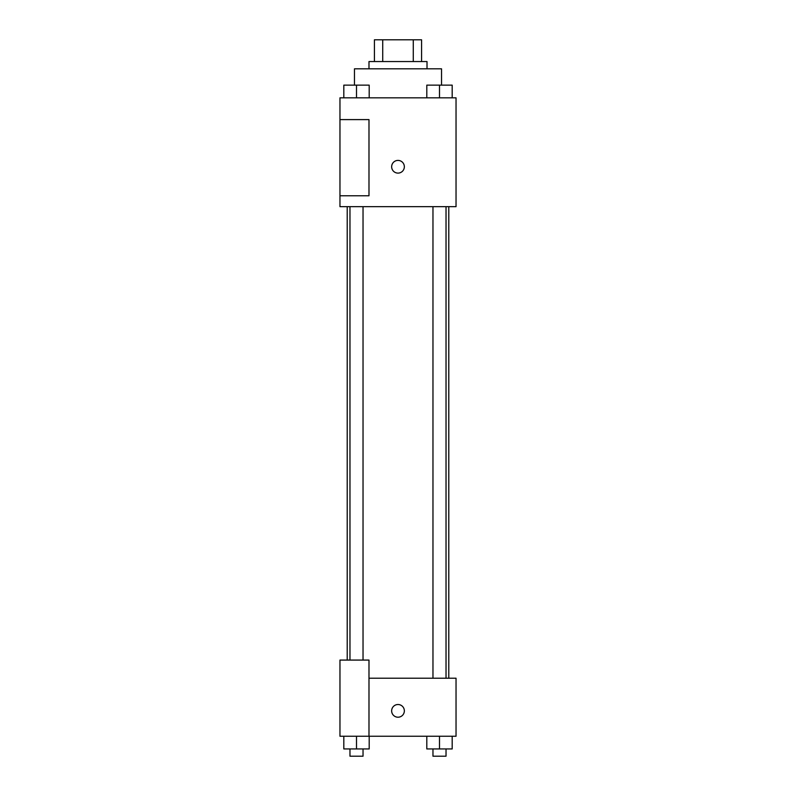 <?xml version="1.0" encoding="UTF-8"?>
<svg xmlns="http://www.w3.org/2000/svg" width="796" height="796" viewBox="0 0 796 796"><rect width="100%" height="100%" fill="white"/><g stroke="black" fill="none" stroke-linecap="round" stroke-linejoin="round"><path stroke-width="1.19" d="M382.727 61.561L382.727 39.8L374.418 39.8L374.418 61.561L374.418 39.8M382.727 39.8L421.582 39.8L421.582 61.561M413.273 61.561L413.273 39.8M368.986 68.814L368.986 61.561L427.014 61.561L427.014 68.814M441.531 85.082L441.531 68.814L354.469 68.814L354.469 85.082M339.962 97.838L456.038 97.838L456.038 206.661L339.962 206.661L339.962 195.776L368.986 195.776L368.986 119.599L339.962 119.599L339.962 97.838M391.652 166.752A6.348 6.348 0 0 1 401.174 161.26A6.348 6.348 0 0 1 401.174 172.254A6.348 6.348 0 0 1 391.652 166.752M339.962 119.599L339.962 195.776M368.986 678.212L456.038 678.212L456.038 736.25L339.962 736.25L339.962 660.073L368.986 660.073L368.986 736.25M391.652 710.858A6.348 6.348 0 0 1 401.174 705.365A6.348 6.348 0 0 1 401.174 716.36A6.348 6.348 0 0 1 391.652 710.858M426.805 736.25L426.805 748.946L452.188 748.946L452.188 736.25L452.188 748.946M439.501 748.946L439.501 736.25M446.029 748.946L446.029 756.2L432.964 756.2L432.964 748.946M343.812 736.25L343.812 748.946L369.195 748.946L369.195 736.25L369.195 748.946M356.499 748.946L356.499 736.25M363.036 748.946L363.036 756.2L349.971 756.2L349.971 748.946M426.805 97.838L426.805 85.142L452.188 85.142L452.188 97.838L452.188 85.142M439.501 97.838L439.501 85.142M446.029 85.142L432.964 85.142M343.812 97.838L343.812 85.142L369.195 85.142L369.195 97.838L369.195 85.142M356.499 97.838L356.499 85.142M363.036 85.142L349.971 85.142M448.785 678.212L448.785 206.661M347.215 660.073L347.215 206.661M432.964 206.661L432.964 678.212M446.029 206.661L446.029 678.212M363.036 660.073L363.036 206.661M349.971 660.073L349.971 206.661"/></g></svg>
